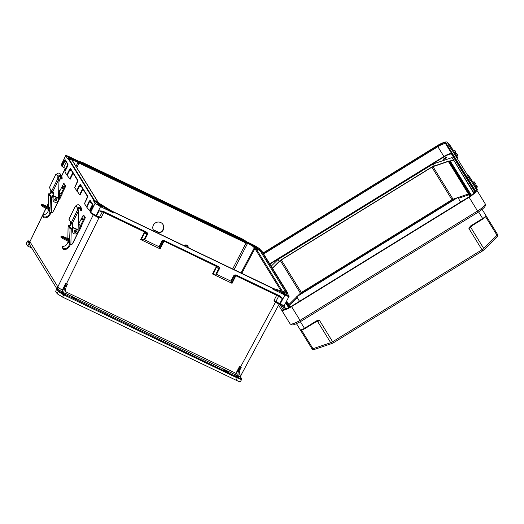 <?xml version="1.0" encoding="UTF-8"?>
<svg xmlns="http://www.w3.org/2000/svg" width="524" height="524" viewBox="0 0 524 524"><rect width="100%" height="100%" fill="white"/><g stroke="black" fill="none" stroke-linecap="round" stroke-linejoin="round"><path stroke-width="0.79" d="M285.894 295.169A3.386 0.413 27 0 0 283.582 293.912A3.386 0.413 27 0 0 282.39 293.388M283.884 293.316A3.386 0.413 27 0 0 281.277 292.438A3.386 0.413 27 0 0 284.702 294.639A3.386 0.413 27 0 0 287.316 295.516A3.386 0.413 27 0 0 283.884 293.316M225.864 370.475A2.712 0.328 27 0 0 223.781 369.774A2.712 0.328 27 0 0 226.519 371.536A2.712 0.328 27 0 0 228.608 372.23A2.712 0.328 27 0 0 225.864 370.475M97.975 205.028A3.386 0.413 -153 0 1 99.167 205.559A3.386 0.413 -153 0 1 101.479 206.816M100.294 206.286A3.386 0.413 -153 0 1 96.861 204.085A3.386 0.413 -153 0 1 99.475 204.963A3.386 0.413 -153 0 1 102.9 207.157A3.386 0.413 -153 0 1 100.294 206.286M74.343 298.621A2.712 0.328 -153 0 1 71.598 296.859A2.712 0.328 -153 0 1 73.688 297.56A2.712 0.328 -153 0 1 76.425 299.322A2.712 0.328 -153 0 1 74.343 298.621M241.964 238.754L81.436 162.099A0.675 0.557 106.6 0 1 81.613 162.997A4.061 0.498 27 0 1 84.01 163.979L240.464 238.937A4.061 0.498 -153 0 1 243.149 240.392L246.398 242.389L79.314 162.335L73.93 160.698L72.325 161.038M232.604 269.113L246.011 243.031L248.926 243.948L253.262 246.621L254.919 248.52L281.061 290.853M259.714 249.693L261.803 250.983L287.65 292.837L286.058 292.366A4.742 0.576 -153 0 0 286.883 292.294L261.345 250.937A4.742 0.576 27 0 0 259.714 249.693A0.675 0.373 121.6 0 0 259.039 250.184L253.262 246.621M248.926 243.948L246.398 242.389M254.782 246.647A3.386 0.413 -153 0 1 256.537 247.623M251.926 244.885A3.386 0.413 -153 0 1 254.526 245.769A3.386 0.413 -153 0 1 257.952 247.97A3.386 0.413 -153 0 1 256.007 247.4M278.395 303.684L275.159 302.322L274.032 300.37L280.189 303.927L284.951 295.038L272.958 289.294L272.401 288.285L111.605 210.956A0.675 0.373 -58.4 0 1 111.658 210.982L95.768 201.19A0.675 0.373 -58.4 0 0 95.715 201.164A4.742 0.576 27 0 1 94.084 199.919L68.546 158.562A4.742 0.576 -153 0 1 69.365 158.497A0.675 0.557 106.6 0 1 69.541 159.388L73.93 160.698M72.122 159.27A3.386 0.413 27 0 0 69.81 158.012A3.386 0.413 27 0 0 68.618 157.482M73.275 159.643A3.386 0.413 27 0 0 73.543 159.617A3.386 0.413 27 0 0 70.111 157.416A3.386 0.413 27 0 0 67.504 156.538A3.386 0.413 27 0 0 70.93 158.739A3.386 0.413 27 0 0 72.469 159.407M162.722 224.128A5.581 5.443 -35.5 0 1 159.178 232.532L153.146 229.643M81.613 162.997L79.144 162.257M69.541 159.388A4.061 0.498 27 0 0 69.116 159.289M78.79 161.294L69.869 157.017C67.02 155.7 65.638 155.287 65.729 155.779L67.367 158.438L67.779 158.019L93.626 199.88L93.449 200.672L95.086 203.325L90.639 212.364L90.108 211.696L93.102 204.995L90.148 200.207L88.995 201.583L86.46 206.797L84.495 203.62L87.659 196.179A0.675 0.662 148.3 0 0 87.626 196.677L87.685 196.808M61.288 164.726L61.321 164.89A0.675 0.662 148.3 0 0 61.354 165.518L61.288 164.726L65.697 155.621L61.321 164.89L62.173 166.658L63.686 167.379L66.253 162.106M42.693 215.043L29.757 241.99L28.283 242.874L27.353 241.361L26.233 243.647L27.752 246.097L31.676 247.976M26.233 243.647L27.353 241.361A0.675 0.662 -31.7 0 1 28.263 241.04L29.141 242.461M27.752 246.097L29.744 242.009M56.887 288.809L30.097 245.429A4.061 3.956 -31.7 0 1 29.907 241.682L57.843 286.831L57.365 289.969A0.675 0.662 -31.7 0 1 58.275 289.641L57.673 287.204L55.668 291.311L57.181 293.761L62.631 297.121L236.232 380.293L237.326 377.673A1.015 0.989 -31.7 0 1 236.566 377.627L64.616 295.241A1.015 0.989 148.3 0 1 64.118 294.685L64.609 294.233L63.515 293.473L64.93 286.3L66.122 286.89A3.386 0.662 115.6 0 1 66.64 285.285L67.57 284.054L65.841 283.143L62.264 290.099L57.686 287.178M67.976 164.857A0.675 0.662 -31.7 0 1 68.009 164.359L64.852 171.793L66.81 174.977L69.345 169.763L70.498 168.387L77.834 180.269L74.67 187.71L79.989 195.151L82.93 189.105M69.365 158.497L67.779 158.019L67.367 158.438M65.277 168.387L63.686 167.379M82.635 162.46L83.021 162.571M247.243 242.003L254.284 245.376L259.727 248.73L260.69 250.289M159.44 232.898L153.277 229.944A5.581 5.443 -35.5 0 1 162.859 224.305A5.581 5.443 -35.5 0 1 159.44 232.898L159.178 232.532M246.234 242.311L246.011 243.031L77.893 162.564L77.225 161.687M70.799 169.265L69.771 170.038L67.157 175.429L69.823 178.789L72.79 172.684M67.157 175.429L66.81 174.977M73.105 173.195L70.17 179.241L69.823 178.789M64.956 168.06L65.434 169.232L65.14 168.643L61.557 176.038M29.193 242.553L29.757 241.99L29.193 242.553M65.749 161.287L64.983 160.92L65.349 160.449M62.186 166.658L64.983 160.92L64.301 160.514L61.793 165.65M61.354 165.518L62.173 166.658M70.498 168.387A0.675 0.662 148.3 0 0 70.524 169.023L77.801 180.8M77.834 180.269A0.675 0.662 148.3 0 0 77.801 180.767M28.283 242.874A0.675 0.662 -31.7 0 1 29.075 242.507M285.763 292.254L260.441 251.251A4.061 0.498 -153 0 0 259.039 250.184M261.803 250.983L261.365 251.382L261.803 250.983M287.65 292.837L287.447 293.623L289.091 296.276C289.176 296.767 287.8 296.355 284.951 295.038M216.844 266.415L213.203 274.15L212.521 273.973L232.047 283.327L230.927 281.152L233.527 275.991C234.202 274.969 235.165 274.687 236.416 275.146L280.052 296.053L282.364 298.621L276.652 295.274L236.534 276.056L235.571 276.338L232.047 283.327M163.914 241.073L163.174 241.721L159.735 248.54L160.154 248.88L140.629 239.527L144.663 239.822L147.349 234.7C147.788 233.566 147.441 232.656 146.301 231.968L102.665 211.061L99.147 210.838L103.798 212.456L143.917 231.68L144.264 232.591L140.629 239.527M95.381 216.026L98.885 217.866L101.178 217.552L96.088 215.718L90.639 212.364A0.675 0.662 148.3 0 0 90.672 212.993L90.128 212.122M93.449 200.672L112.536 212.43L100.536 206.685L95.086 203.325M240.372 381.531C240.464 382.029 239.082 381.616 236.232 380.293M218.2 266.415C219.333 267.102 219.68 268.013 219.242 269.146L216.563 274.268L215.888 274.091L218.659 268.799L217.82 266.873L218.2 266.415L164.516 240.699C163.265 240.241 162.302 240.523 161.634 241.544L159.034 246.706L144.663 239.822M216.563 274.268L230.927 281.152M112.536 212.43L113.695 212.246M90.94 213.235L95.722 216.189L98.735 217.29M63.515 293.473L62.212 291.409L64.93 286.3M66.122 286.89L64.714 294.049M86.46 206.797L89.814 211.061L92.755 205.015M159.735 248.54L159.447 247.053L162.132 241.721L163.409 240.994L164.136 241.151L217.846 266.886M159.034 246.706L159.447 247.053M57.365 289.969L58.302 291.475L62.67 294.292L64.118 294.685M99.16 217.362L66.548 283.569A3.386 0.662 -64.4 0 0 65.402 286.543M65.487 284.591L65.841 283.143M62.553 290.289L62.264 290.099L61.753 291.56L63.031 293.623L59.205 291.154L58.275 289.641L61.753 291.56A0.341 0.328 -31.7 0 0 62.212 291.409M102.036 211.427L146.209 232.604L146.759 234.352L143.989 239.645M141.303 239.704L144.952 231.968M76.982 191.339L79.596 185.954L80.624 185.175M86.807 207.249L89.421 201.864L90.449 201.085M98.558 217.755L98.781 217.375M103.89 212.292L101.178 217.552L99.128 217.355M93.036 205.474L90.174 200.843A0.675 0.662 -31.7 0 1 90.148 200.207M93.128 205.624L90.174 211.604L90.39 212.344M87.659 196.179L80.323 184.297A0.675 0.662 148.3 0 0 80.349 184.933L87.626 196.71M164.516 240.699L164.15 241.164L163.409 240.994M102.285 211.519L99.147 210.838L96.147 216.386M102.016 211.421L102.665 211.061M102.298 211.532L145.934 232.44L146.301 231.968M215.901 265.963L216.157 267.037L212.521 273.973M164.726 241.44L215.809 266.127M63.496 293.492L62.67 294.292M63.542 294.396L63.522 293.669M283.425 305.466C283.504 305.892 282.298 305.531 279.809 304.379C283.045 305.865 284.558 306.18 284.362 305.328L289.091 296.276M272.958 289.294L287.447 293.623M241.564 379.284C241.728 379.736 240.699 379.481 238.479 378.524L237.909 377.942L238.459 377.293L239.874 370.121L238.675 369.564L237.326 377.673M240.49 368.274L239.874 370.121M64.904 293.08L235.512 374.824L235.97 373.337L236.311 373.553L235.964 374.667L237.261 376.717M238.675 369.564A3.386 0.662 115.6 0 1 239.186 367.953L236.311 373.553M237.28 376.959L238.459 377.293M213.203 274.15L215.888 274.091M237.909 377.942L237.791 377.201M238.44 377.313L238.577 377.732C240.516 378.564 241.42 378.786 241.276 378.387A0.675 0.662 148.3 0 1 241.551 378.629L241.603 379.448L240.405 381.695M65.212 291.521L235.97 373.337L239.52 366.44L241.295 367.206L239.946 369.82M238.977 374.686L241.047 375.164L240.654 377.208M279.705 296.519L282.364 298.621L279.377 304.182L280.189 303.927C283.032 305.25 284.414 305.662 284.329 305.164M239.52 366.44L239.186 367.953M276.744 295.11L274.032 300.37L275.644 301.922L240.536 366.931A3.386 0.662 -64.4 0 0 239.396 369.905M240.431 368.411L241.295 367.206M241.551 378.629L240.614 377.116A0.675 0.662 148.3 0 0 240.346 376.874L241.001 375.04M231.634 282.986L235.066 276.168L235.813 275.519M280.052 296.053L279.685 296.519L236.029 275.598L235.309 275.441L234.032 276.168L231.346 281.499M275.447 302.505L275.821 302.053M275.644 301.922L279.364 304.169L276.056 302.23A0.675 0.596 130.2 0 0 276.194 302.309M235.309 275.441L236.042 275.611L236.416 275.146M238.479 378.524L238.413 377.463M282.05 305.354L284.519 309.363M282.285 305.734L281.696 306.095M473.152 188.385L472.458 187.258L473.152 188.385M471.227 185.267L470.532 184.14L471.227 185.267M453.594 156.709L452.9 155.582L453.594 156.709M451.668 153.591L450.974 152.464L451.668 153.591M445.269 158.72A1.795 0.413 148.4 0 1 443.527 159.309A1.795 0.413 148.4 0 1 444.837 158.019A1.795 0.413 148.4 0 1 446.579 157.429A1.795 0.413 148.4 0 1 445.269 158.72M454.236 199.69L452.389 200.417L301.778 293.178L281.303 259.93L431.907 167.169A1.696 0.386 148.4 0 1 432.988 166.639L448.354 161.438A1.696 0.386 148.4 0 1 448.924 161.418L470.31 196.042M448.21 143.858L447.254 142.305A10.297 2.371 -31.6 0 0 437.239 145.685L263.041 252.987M472.255 182.791L476.611 189.852A10.297 2.371 148.4 0 1 469.091 197.266L291.567 306.606L300.036 320.361L477.561 211.015L469.091 197.266M452.697 151.115L467.775 175.533M300.697 321.428L300.724 321.467C293.198 325.411 292.333 325.705 290.027 323.747A1.696 1.651 -31.7 0 1 290.027 323.74L281.558 309.992A10.297 2.371 -31.6 0 0 291.567 306.606M450.09 160.966L453.502 159.807L474.017 193.029L452.12 157.567L433.086 163.999L277.943 259.557L271.203 266.205M285.534 309.114L283.451 305.741M434.278 165.938L433.086 163.999M473.775 193.277L452.12 157.567M279.135 261.496L277.943 259.557M288.698 307.798L285.665 302.885L288.704 307.798M286.412 301.503L289.903 307.162M281.303 259.93A1.696 0.386 -31.6 0 0 280.347 260.657L272.532 268.36M332.432 343.246A1.696 1.166 -108.7 0 1 332.111 343.443L314.38 349.442C313.097 349.724 312.284 349.488 311.944 348.748A1.696 1.651 -31.7 0 1 311.944 348.742L298.536 326.969A0.675 0.662 -31.7 0 1 298.536 326.969L296.519 323.694M470.277 226.217L468.921 228.536L470.657 226.578L470.277 226.217L470.696 225.896L470.971 226.342L482.925 218.953C487.261 215.796 485.696 216.176 485.827 215.403L482.113 209.377L485.827 215.403A4.336 0.996 148.4 0 1 482.663 218.528L470.696 225.896M316.889 320.695L319.568 320.531L317.04 321.199L316.889 320.695L316.411 320.93L316.686 321.376L304.719 328.745C301.47 330.33 299.977 330.657 300.232 329.72A4.336 0.996 -31.6 0 0 304.451 328.299L316.411 320.93M470.611 226.617L470.958 226.322M300.232 329.72L298.503 326.917A0.675 0.675 -32.1 0 1 298.497 326.911M301.536 330.14L312.966 348.696L330.69 342.703L317.629 321.487A0.675 0.465 71.3 0 0 317.072 321.186L316.673 321.356M472.982 183.97L472.373 182.987A16.342 15.903 148.3 0 0 472.366 182.968A16.342 15.903 148.3 0 0 471.593 181.835L469.556 179.038L470.251 178.527L472.288 181.324A17.207 16.742 -31.7 0 1 473.1 182.516A17.207 16.742 -31.7 0 1 473.106 182.535L477.325 189.38L476.598 189.826M469.838 177.459L473.1 182.516M472.733 181.926L469.753 177.223A17.207 16.742 -31.7 0 1 470.565 178.415A17.207 16.742 -31.7 0 1 470.572 178.429L470.827 178.841M469.753 177.223L468.207 175.213L467.546 175.776L469.556 179.038M467.546 175.776L468.207 175.213M468.233 175.265L470.251 178.527M470.565 178.415L470.847 178.874M56.775 199.31A1.074 1.048 148.3 0 0 54.797 199.225A1.074 1.048 148.3 0 0 54.987 200.417M53.402 201.006A2.712 2.64 -31.7 0 1 52.963 199.5L53.055 195.681M58.478 198.472L53.16 196.035L58.537 198.092L58.446 199.664A2.712 2.64 -31.7 0 1 53.455 201.092A2.712 2.64 -31.7 0 1 53.068 199.664L53.219 195.655L58.537 198.092L59.002 179.005L52.708 191.902L51.614 191.253L58.112 177.937L57.745 177.341L58.033 176.647A2.148 2.096 -31.7 0 1 62.081 177.367L62.16 178.959L61.308 179.018L61.229 177.433A1.29 1.258 148.3 0 0 58.799 177.001L58.518 177.695L59.002 179.005M53.12 195.183A1.074 1.048 148.3 0 0 52.734 196.801M50.062 212.286L48.424 209.908A5.286 5.142 -31.7 0 1 43.656 214.709L42.719 214.925L42.614 215.77L42.706 214.899L43.911 216.864L45.116 217.06L45.012 217.918L43.813 217.702L42.614 215.77M45.116 217.06A5.286 5.142 -31.7 0 0 49.878 212.266L50.5 196.985L48.575 193.873L48.26 206.895M50.69 212.62A6.144 5.98 -31.7 0 1 45.012 217.918M51.745 191.371L50.854 193.828L51.621 191.26L49.407 187.585M51.241 192.315L50.874 192.144L50.867 190.042M52.708 191.902L52.714 191.902A1.035 1.002 -31.7 0 1 53.291 192.825L53.186 192.655A1.035 1.002 148.3 0 0 53.088 192.203M53.186 192.655L53.12 195.301M56.52 174.459L55.871 174.282L49.38 187.631M61.78 176.392L60.339 174.066A2.148 2.096 148.3 0 0 56.592 174.315L56.251 174.911L55.878 174.315M59.847 176.267L61.308 179.018M50.73 193.657L50.769 189.871M53.291 192.825L53.186 195.845L58.511 198.282M50.874 192.144L50.841 193.408M53.029 196.945L53.035 196.454M50.5 196.985L51.699 197.194L51.326 212.724L50.127 212.39M52.937 197.194L51.699 197.194M50.854 193.828L49.433 193.873L51.352 196.978L52.832 197.031M48.575 193.873L50.749 193.657M48.509 207.308L48.66 206.397L49.846 208.316L49.944 209.633L49.767 211.375L48.64 209.541M58.675 192.603A1.074 1.048 -31.7 0 1 59.553 193.644L59.435 198.458A1.074 1.048 -31.7 0 1 59.33 198.897L52.852 212.161A1.074 1.048 -31.7 0 1 51.752 212.77L51.326 212.724M59.343 193.002A1.074 1.048 148.3 0 0 58.675 192.459M49.485 209.928L49.918 210.635M58.112 177.937L59.009 178.494M63.103 187.631L63.424 186.439L63.037 186.269L62.14 188.221L62.526 188.398L63.103 187.631M49.865 208.362A3.734 0.465 26 0 0 46.335 206.26A3.734 0.465 26 0 0 43.217 205.251A3.734 0.465 26 0 0 43.237 205.369A3.734 0.465 26 0 0 46.57 207.406A3.734 0.465 26 0 0 49.904 208.552M58.727 190.422L59.494 190.775L58.688 192.426L62.212 194.044L59.893 198.799L59.402 198.681M65.002 185.692L65.769 186.046L64.445 183.898L63.679 183.551L65.002 185.692L61.256 193.363M63.679 183.551L58.963 192.557M49.931 210.137L46.859 208.729A5.482 0.688 -154 0 1 41.304 205.421A5.482 0.688 -154 0 1 41.272 205.257L41.645 204.484A5.482 0.688 26 0 0 41.684 204.655A5.482 0.688 26 0 0 47.232 207.963L49.944 209.2M53.356 211.139A1.074 1.048 148.3 0 0 53.736 210.707L59.572 198.747M65.769 186.046L62.029 193.716M45.012 206.6A3.734 0.465 -154 0 1 47.756 207.943M41.645 204.484A5.482 0.688 26 0 1 45.909 205.821L49.243 207.347M59.199 192.786L62.212 194.044M62.186 194.057L59.893 198.799M58.727 190.304L60.064 190.952M52.485 192.852A2.666 2.594 -31.7 0 1 52.059 191.568M52.158 191.627A2.666 2.594 148.3 0 0 53.16 193.625M453.417 152.287L452.815 151.312A16.342 15.903 148.3 0 0 452.801 151.292A16.342 15.903 148.3 0 0 452.035 150.159L449.998 147.362L450.692 146.851L452.723 149.648A17.207 16.742 -31.7 0 1 453.535 150.84A17.207 16.742 -31.7 0 1 453.548 150.86L457.76 157.704L457.039 158.15M450.273 145.783L453.535 150.84M453.168 150.25L450.188 145.541A17.207 16.742 -31.7 0 1 451 146.733A17.207 16.742 -31.7 0 1 451.013 146.753L451.262 147.159M450.188 145.541L448.649 143.537L447.981 144.1L449.998 147.362M447.981 144.1L448.649 143.537M448.675 143.589L450.692 146.851M451 146.733L451.288 147.198M76.327 230.986A1.074 1.048 148.3 0 0 74.356 230.894A1.074 1.048 148.3 0 0 74.546 232.086M72.96 232.676A2.712 2.64 -31.7 0 1 72.522 231.169L72.613 227.351M78.037 230.141L72.712 227.704L78.096 229.761L78.004 231.333A2.712 2.64 -31.7 0 1 73.013 232.761A2.712 2.64 -31.7 0 1 72.626 231.339L72.777 227.324L78.096 229.761L78.554 210.674L72.266 223.571L71.172 222.923L77.67 209.607L77.585 208.316A2.148 2.096 -31.7 0 1 81.639 209.043L81.718 210.628L80.866 210.687L80.788 209.102A1.29 1.258 148.3 0 0 78.358 208.67L78.069 209.364L78.554 210.674M72.679 226.853A1.074 1.048 148.3 0 0 72.292 228.471M69.62 243.961L67.976 241.584A5.286 5.142 -31.7 0 1 63.214 246.378L62.271 246.601L62.179 247.38M62.166 247.407L62.264 246.568L63.47 248.533L64.675 248.736L64.57 249.588L63.371 249.372L62.173 247.439M64.675 248.736A5.286 5.142 -31.7 0 0 69.437 243.935L70.059 228.661L68.133 225.543L67.819 238.564L68.133 225.543M70.249 244.289A6.144 5.98 -31.7 0 1 64.57 249.588M71.303 223.041L70.308 225.333L71.179 222.929L68.958 219.255M70.799 223.984L70.432 223.814L70.426 221.711M72.273 223.578A1.035 1.002 -31.7 0 1 72.843 224.495L72.744 224.324A1.035 1.002 148.3 0 0 72.646 223.872M72.744 224.324L72.679 226.971M76.078 206.129L75.43 205.952L68.939 219.301M81.338 208.067L79.897 205.736A2.148 2.096 148.3 0 0 76.15 205.984L75.81 206.58L75.436 205.984M79.406 207.936L80.866 210.687M70.288 225.333L70.321 221.547M72.843 224.495L72.744 227.514L78.069 229.951M70.432 223.814L70.399 225.078M72.587 228.615L72.594 228.123M70.059 228.661L71.257 228.87L70.878 244.394L69.685 244.066M72.495 228.87L71.257 228.87M70.413 225.497L68.991 225.543L70.904 228.647L72.391 228.7M68.127 225.517L70.308 225.333M68.061 238.977L68.218 238.066L69.404 239.985L69.502 241.302L69.325 243.051L68.192 241.217M78.227 224.279A1.074 1.048 -31.7 0 1 79.111 225.32L78.993 230.128A1.074 1.048 -31.7 0 1 78.888 230.567L72.41 243.83A1.074 1.048 -31.7 0 1 71.31 244.439L70.878 244.394M78.901 224.672A1.074 1.048 148.3 0 0 78.233 224.128M69.037 241.603L69.476 242.304M77.67 209.607L78.567 210.163M82.661 219.301L82.975 218.115L82.596 217.938L81.698 219.89L82.085 220.067L82.661 219.301M69.423 240.031A3.734 0.465 26 0 0 65.893 237.929A3.734 0.465 26 0 0 62.775 236.927A3.734 0.465 26 0 0 62.795 237.038A3.734 0.465 26 0 0 66.122 239.082A3.734 0.465 26 0 0 69.456 240.228M78.279 222.091L79.052 222.445L78.246 224.102L81.77 225.713L79.451 230.468L78.96 230.357M84.561 217.362L85.327 217.715L84.004 215.567L83.231 215.22L84.561 217.362L80.814 225.032M83.231 215.22L78.521 224.226M69.489 241.806L66.417 240.398A5.482 0.688 -154 0 1 60.863 237.09A5.482 0.688 -154 0 1 60.83 236.927L61.203 236.16A5.482 0.688 26 0 0 61.236 236.324A5.482 0.688 26 0 0 66.79 239.632L69.502 240.876M72.908 242.809A1.074 1.048 148.3 0 0 73.295 242.376L79.131 230.416M85.327 217.715L81.58 225.386M64.563 238.276A3.734 0.465 -154 0 1 67.314 239.619M61.203 236.16A5.482 0.688 26 0 1 65.467 237.49L68.801 239.016M78.757 224.455L81.77 225.713M81.744 225.726L79.451 230.468M78.286 221.973L79.622 222.621M72.043 224.527A2.666 2.594 -31.7 0 1 71.611 223.237M71.716 223.296A2.666 2.594 148.3 0 0 72.718 225.3M187.625 247.564A7.965 7.762 144.5 0 0 187.572 247.531L187.992 246.522A9.039 8.816 144.5 0 0 186.269 245.697L185.706 246.634L185.28 245.507A8.6 8.391 144.5 0 0 182.686 245.199M189.629 248.428L189.734 248.573A8.6 8.391 144.5 0 0 187.946 246.791M189.302 248.369A8.391 8.181 144.5 0 0 187.847 246.987M185.182 245.697A8.391 8.181 144.5 0 0 183.118 245.402M188.031 246.621L188.123 246.293A0.517 0.504 144.5 0 0 187.913 245.736A9.465 9.229 144.5 0 0 186.105 244.872A0.517 0.504 144.5 0 0 185.47 245.134L185.28 245.507M460.661 202.035L457.845 197.469L296.702 296.728L299.518 301.287L296.702 296.728M94.084 199.919A0.675 0.662 -31.7 0 1 94.353 200.161L95.768 201.19A0.675 0.373 -58.4 0 1 95.807 201.223M272.401 288.285L273.993 288.757A0.675 0.557 -73.4 0 0 273.882 288.711L111.658 210.982A0.675 0.373 -58.4 0 1 111.697 211.015M241.734 238.61L243.824 239.9A0.675 0.373 121.6 0 0 243.149 240.392M81.436 162.099A4.742 0.576 -153 0 1 84.233 163.246L240.686 238.21A4.742 0.576 27 0 1 243.824 239.9M67.74 164.51L65.434 169.232M65.199 168.269A0.675 0.662 148.3 0 1 65.172 168.807L61.622 176.143M60.705 178.042L58.937 181.704M48.332 203.62L47.022 206.325M46.047 208.349L42.922 214.801M42.654 215.357L29.94 241.643M93.252 214.892L57.843 286.831M29.992 241.289L28.263 241.04M98.342 202.775L72.011 160.128M80.323 184.297L79.17 185.673L76.635 190.887M67.976 164.89L65.081 160.2A0.675 0.662 -31.7 0 1 65.055 159.571L64.301 160.514M65.055 159.571L68.009 164.359M79.314 162.335L76.799 167.687M75.993 166.39L77.893 162.564M95.715 201.164L93.626 199.88M71.86 171.184L69.345 169.763M68.546 158.562A0.675 0.662 -31.7 0 1 68.814 158.805L94.353 200.155M240.464 238.937L240.686 238.21M84.01 163.979L84.233 163.246M64.838 171.78L67.393 166.606M77.218 182.516L74.663 187.69M72.03 160.161A0.675 0.662 -31.7 0 1 72.299 160.403L98.538 202.893M282.39 291.252L255.791 248.179M241.708 273.476L254.919 248.52A0.675 0.662 148.3 0 1 255.823 248.219M233.979 269.775L247.354 243.758M254.225 247.99L240.922 273.102M286.883 292.294A0.675 0.662 148.3 0 0 286.176 292.372M261.345 250.937A0.675 0.662 148.3 0 0 260.441 251.251M273.993 288.757A4.742 0.576 -153 0 1 271.196 287.611L114.743 212.652A4.742 0.576 27 0 1 111.605 210.956M160.154 248.88L163.678 241.892L164.634 241.61M66.129 286.844L67.57 284.054M235.964 374.667A0.341 0.328 148.3 0 1 235.512 374.824L236.789 376.894L64.662 294.219M62.631 297.121L64.098 293.984M59.205 291.154A0.675 0.662 -31.7 0 0 58.302 291.475L57.181 293.761M102.527 211.644A0.675 0.668 -118.5 0 0 102.514 211.644A0.675 0.668 -118.5 0 0 102.246 211.925L99.632 217.002A0.675 0.668 61.5 0 1 99.357 217.283C99.016 217.565 97.949 217.27 96.161 216.399L95.722 216.189L100.536 206.685M164.163 241.164L217.82 266.873M82.615 188.594L79.648 194.699M79.17 185.673L81.685 187.094M92.44 204.504L89.473 210.609M88.995 201.583L91.51 203.004M144.264 232.591L147.349 234.7M161.634 241.544L163.678 241.892M93.062 205.474A0.675 0.662 -31.7 0 1 93.102 204.995M87.043 198.426L84.488 203.6M64.616 295.241L64.838 294.508A0.341 0.328 -31.7 0 1 64.662 294.161M237.241 376.736A0.341 0.328 148.3 0 1 236.789 376.894L236.566 377.627M241.276 378.387L240.346 376.874L238.662 376.258M279.672 296.505L236.062 275.611M235.571 276.338L233.527 275.991M219.242 269.146L216.157 267.037M278.624 296.014A0.675 0.596 -49.8 0 1 278.552 296.401L275.945 301.477A0.675 0.596 130.2 0 0 276.056 302.23L275.716 301.981M286.006 292.733L286.432 292.418L273.882 288.711A0.675 0.557 -73.4 0 0 273.77 288.691M448.924 161.418L470.27 196.068M280.347 260.657L300.396 293.211A1.696 0.386 -31.6 0 1 301.352 292.49L451.957 199.723L431.907 167.169M432.988 166.639L453.037 199.192L457.491 197.686M457.891 197.548L468.404 193.998L448.354 161.438M449.022 161.006A0.675 0.465 71.3 0 0 448.832 161.012L450.424 161.268L471.417 195.262L450.424 161.268A0.675 0.662 148.3 0 0 449.5 161.058A2.371 0.544 -31.6 0 0 448.708 161.097L433.335 166.291A2.371 0.544 -31.6 0 0 431.828 167.032L281.224 259.799A2.371 0.544 148.4 0 0 279.882 260.814L272.414 268.17M468.404 194.902A0.675 0.465 71.3 0 0 468.404 193.998A1.696 0.386 148.4 0 1 468.973 193.972A0.675 0.662 148.3 0 1 468.744 194.889L458.356 198.301M452.389 200.417L451.957 199.723A1.696 0.386 148.4 0 1 453.037 199.192A0.675 0.465 71.3 0 1 453.031 200.096M263.218 253.275L437.422 145.98A8.803 2.024 148.4 0 1 445.983 143.085L475.34 190.631A0.675 0.662 148.3 0 0 475.085 191.496L445.754 144.002L475.078 191.522M475.111 191.548L475.085 191.476C475.785 191.568 473.722 193.395 468.901 196.958L291.377 306.298L468.908 196.972A8.803 2.024 -31.6 0 0 475.34 190.631M283.7 309.363C283.477 310.025 286.032 309.003 291.377 306.298A8.803 2.024 148.4 0 1 282.829 309.212A0.675 0.662 -31.7 0 1 283.72 309.37L283.746 309.415M279.868 304.418L282.829 309.212M478.216 212.089L478.242 212.128C485.159 207.17 485.8 206.535 485.08 203.6L476.611 189.852L485.08 203.6A10.297 2.371 148.4 0 1 477.561 211.015L478.242 212.128L300.724 321.467L300.036 320.361A10.297 2.371 -31.6 0 1 290.027 323.74L281.558 309.992M483.416 250.249A1.696 1.166 -134.6 0 0 483.737 250.046L497.06 236.913C497.892 235.898 498.049 235.066 497.538 234.424L485.872 215.482L497.538 234.424A3.046 0.701 148.4 0 1 497.04 235.315L483.718 248.448L470.65 227.233L472.53 225.379M474.914 191.902L451.688 154.285A7.788 1.795 -31.6 0 0 444.11 156.84L269.925 264.135M269.709 263.788L443.9 156.493L437.848 146.674L263.651 253.97M469.707 196.448L468.744 194.889M300.298 294.508L301.778 293.178M290.453 306.854L289.661 305.001L297.213 297.553M445.983 143.085A0.675 0.662 148.3 0 0 445.754 144.002A8.129 1.867 -31.6 0 0 437.848 146.674L437.422 145.98M444.11 156.84L443.9 156.493A8.129 1.867 148.4 0 1 451.799 153.827A0.341 0.328 -31.7 0 1 451.688 154.285M453.404 160.298L450.444 161.294M285.868 309.009L283.831 305.721M470.866 195.655L449.5 161.058M289.307 307.483L286.038 302.197M281.486 260.232L281.224 259.799M279.665 261.024A0.675 0.465 45.4 0 1 279.751 260.893L431.815 167.018L448.832 161.012A0.675 0.465 71.3 0 0 448.708 161.097M296.748 296.807L288.848 304.595L286.661 301.038M301.208 293.617A0.675 0.465 45.4 0 1 300.396 293.211L297.043 296.512M289.661 305.001A0.675 0.465 45.4 0 1 288.848 304.595A1.696 0.386 -31.6 0 0 288.56 304.988M311.944 348.742L296.486 323.708L311.944 348.748A3.046 0.701 -31.6 0 0 312.966 348.696A1.696 1.166 -108.7 0 0 314.38 349.442M272.395 268.137L279.751 260.893A0.675 0.465 45.4 0 1 279.882 260.814M289.49 305.296A0.675 0.662 -31.7 0 1 288.731 305.269M470.631 226.604A0.675 0.465 45.4 0 0 470.65 227.233A3.046 0.701 -31.6 0 1 468.921 228.536L481.988 249.758L332.635 341.746L319.568 320.531A3.046 0.701 148.4 0 1 317.629 321.487L315.127 322.332M478.589 211.912L482.931 218.973L470.65 226.578M300.376 321.684L304.719 328.745L317.04 321.199M485.61 216.766L497.04 235.315A1.696 1.166 -134.6 0 1 497.06 236.913M482.65 250.826L483.737 250.046A1.696 1.166 -134.6 0 0 483.718 248.448A3.046 0.701 148.4 0 1 481.988 249.758L482.67 250.865L333.316 342.86L332.635 341.746A3.046 0.701 -31.6 0 1 330.69 342.703A1.696 1.166 -108.7 0 0 332.111 343.443L333.297 342.82M475.779 184.9L477.2 187.212L476.323 187.756M473.853 181.789L475.281 184.101L474.403 184.638M472.831 182.09L473.087 182.503M471.993 180.846L472.288 181.324M475.726 188.417L476.454 187.972M471.764 180.623L471.069 181.14M477.181 187.186L476.244 185.005L477.299 186.721M475.261 184.068L474.325 181.893L475.379 183.603M56.533 200.076A0.806 0.786 148.3 0 0 56.16 199.028A0.806 0.786 148.3 0 0 55.092 199.421A0.806 0.786 148.3 0 0 55.459 200.469A0.806 0.786 148.3 0 0 56.533 200.076M54.83 199.264A1.068 1.035 -31.7 0 1 56.684 199.14A1.068 1.035 -31.7 0 1 55.819 200.744A1.068 1.035 -31.7 0 1 54.83 199.264M43.813 217.702L43.911 216.864M50.835 191.594L51.404 191.856M56.592 174.315L58.033 176.647M60.607 176.424L61.229 177.433M51.319 192.085L50.854 191.869M49.662 193.828L49.649 194.227M57.83 177.06L58.596 177.413M58.518 177.695L57.745 177.341M47.232 207.963L46.859 208.729M59.454 197.725L61.38 193.782M456.214 153.224L457.642 155.536L456.764 156.08M454.295 150.113L455.716 152.425L454.845 152.962M453.273 150.414L453.529 150.827M452.428 149.17L452.723 149.648M456.168 156.742L456.895 156.296M452.205 148.947L451.511 149.458M457.622 155.51L456.686 153.329L457.74 155.038M455.697 152.392L454.76 150.218L455.815 151.927M76.091 231.752A0.806 0.786 148.3 0 0 75.718 230.698A0.806 0.786 148.3 0 0 74.644 231.091A0.806 0.786 148.3 0 0 75.017 232.139A0.806 0.786 148.3 0 0 76.091 231.752M74.382 230.933A1.068 1.035 -31.7 0 1 76.242 230.809A1.068 1.035 -31.7 0 1 75.377 232.414A1.068 1.035 -31.7 0 1 74.382 230.933M63.371 249.372L63.47 248.533M70.393 223.27L70.963 223.525M76.15 205.984L77.585 208.316M80.165 208.094L80.788 209.102M70.878 223.755L70.413 223.538M69.22 225.497L69.207 225.896M77.388 208.729L78.155 209.083M78.069 209.364L77.303 209.011M66.79 239.632L66.417 240.398M79.013 229.394L80.938 225.451M187.992 246.522L187.913 245.736M186.269 245.697L186.105 244.872M186.158 245.743L185.47 245.134M60.64 177.937L58.943 181.455M48.339 203.371L46.931 206.286M45.955 208.303L42.791 214.833M29.737 241.819L29.174 242.579M67.747 157.993L82.831 162.499M65.14 168.643L65.146 168.171M67.386 166.58L68.035 164.988M77.86 180.898L77.211 182.49M29.999 241.282L27.969 240.765L27.314 241.197M261.777 250.957L241.852 238.682M95.722 216.189L90.672 212.993M87.036 198.399L87.626 196.651M279.148 304.071L241.047 375.164M279.823 304.392L279.377 304.182M290.027 323.747L278.558 305.171M474.882 185.411L476.244 185.005M472.962 182.293L474.325 181.893M54.784 200.116L56.73 200.142L56.599 198.989M52.845 196.985L52.596 196.579M55.871 174.282L49.374 187.599M48.568 193.847L48.254 206.888M63.037 186.269L62.258 186.97L62.14 188.221M455.317 153.735L456.686 153.329M453.398 150.617L454.76 150.218M74.336 231.785L76.288 231.811L76.157 230.665M72.404 228.654L72.155 228.248M75.43 205.952L68.932 219.268M82.596 217.938L81.816 218.639L81.698 219.89"/></g></svg>
